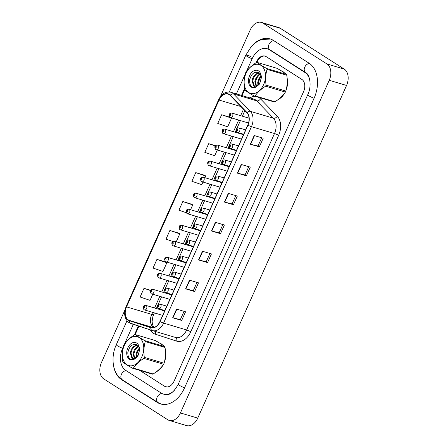 <?xml version="1.0" encoding="UTF-8"?>
<svg xmlns="http://www.w3.org/2000/svg" width="448" height="448" viewBox="0 0 448 448"><rect width="100%" height="100%" fill="white"/><g stroke="black" fill="none" stroke-linecap="round" stroke-linejoin="round"><path stroke-width="0.67" d="M156.324 371.795A15.361 10.438 -73.4 0 0 162.949 365.238A15.361 10.438 -73.4 0 1 156.324 371.795M164.366 362.242A15.361 10.438 -73.4 0 0 165.334 350.263A15.361 10.438 -73.4 0 1 164.366 362.242M162.646 345.05A15.361 10.438 -73.4 0 0 161.118 343.773A15.361 10.438 -73.4 0 0 159.488 342.994A15.361 10.438 -73.4 0 1 161.118 343.773A15.361 10.438 -73.4 0 1 162.646 345.05M278.085 99.596A15.361 10.438 -73.4 0 0 284.71 93.038A15.361 10.438 -73.4 0 1 278.085 99.596M286.126 90.037A15.361 10.438 -73.4 0 0 287.095 78.058A15.361 10.438 -73.4 0 1 286.126 90.037M284.407 72.845A15.361 10.438 -73.4 0 0 282.878 71.568A15.361 10.438 -73.4 0 0 281.249 70.795A15.361 10.438 -73.4 0 1 282.878 71.568A15.361 10.438 -73.4 0 1 284.407 72.845M128.38 319.962A10.242 6.961 106.6 0 1 126.532 306.88L219.05 100.055A10.242 6.961 106.6 0 1 227.965 94.063A10.242 6.961 106.6 0 1 230.16 95.424L246.921 112.806A10.242 6.961 106.6 0 1 247.794 125.082L159.93 321.507A10.242 6.961 106.6 0 1 151.021 327.499A10.242 6.961 106.6 0 1 150.903 327.46L129.483 320.482A10.242 6.961 106.6 0 1 128.38 319.962M128.279 320.191A10.5 7.134 -73.4 0 0 129.41 320.729L150.825 327.706A10.5 7.134 -73.4 0 0 160.082 321.602L247.946 125.177A10.5 7.134 -73.4 0 0 247.05 112.599L230.289 95.211A10.5 7.134 -73.4 0 0 218.904 99.96L126.386 306.785A10.5 7.134 -73.4 0 0 128.279 320.191M204.742 175.319L195.754 172.609L191.873 181.289L201.785 184.666L202.933 182.106M165.922 262.097L156.934 259.386L153.054 268.066L162.966 271.449L166.846 262.769L165.85 262.041M178.864 233.173L169.876 230.462L165.99 239.142L172.906 241.5M191.806 204.243L182.812 201.533L178.931 210.213L186.234 212.705M265.222 56.151A9.604 6.524 -73.4 0 0 257.152 61.846L256.883 62.451M244.703 89.684L242.06 95.586M138.908 326.189L135.122 334.65M241.259 164.461L250.264 167.143L246.378 175.818L237.378 173.141L241.259 164.461M254.201 135.537L263.2 138.214L259.319 146.894L250.314 144.211L254.201 135.537M202.44 251.244L211.445 253.921L207.558 262.601L198.559 259.918L202.44 251.244M189.498 280.168L198.503 282.85L194.622 291.525L185.618 288.848L189.498 280.168M176.562 309.098L185.562 311.774L181.681 320.454L172.682 317.772L176.562 309.098M228.318 193.39L237.322 196.067L233.442 204.747L224.437 202.065L228.318 193.39M215.382 222.314L224.381 224.997L220.5 233.671L211.495 230.994L215.382 222.314M215.466 145.695L208.695 143.679L204.809 152.359L214.721 155.742L217.269 150.052M229.639 117.135L221.631 114.755L217.75 123.435L227.662 126.812L231.543 118.138L231.19 117.88M150.646 290.293L143.993 288.316L140.112 296.996L150.024 300.373L152.751 294.28M220.5 233.671L219.173 232.826M222.874 224.543L219.167 232.837L211.786 231.073A2.559 0.358 -155.9 0 1 211.495 230.994M233.442 204.747L232.109 203.896M235.81 195.619L232.103 203.907L224.728 202.143A2.559 0.358 -155.9 0 1 224.437 202.065M181.681 320.454L180.354 319.603M184.055 311.326L180.348 319.614L172.967 317.85A2.559 0.358 -155.9 0 1 172.682 317.772M194.622 291.525L193.29 290.679M196.991 282.397L193.284 290.69L185.909 288.926A2.559 0.358 -155.9 0 1 185.618 288.848M207.558 262.601L206.231 261.75M209.933 253.473L206.226 261.761L198.85 259.997A2.559 0.358 -155.9 0 1 198.559 259.918M259.319 146.894L257.986 146.042L250.606 144.29A2.559 0.358 -155.9 0 1 250.314 144.211M246.378 175.818L245.05 174.972L237.67 173.219A2.559 0.358 -155.9 0 1 237.378 173.141M182.812 201.533L192.724 204.915L190.568 209.737M192.724 204.915L191.727 204.187M169.876 230.462L179.788 233.845L176.232 241.786M179.788 233.845L178.786 233.117M156.934 259.386L166.846 262.769M143.993 288.316L150.5 290.534M195.754 172.609L205.666 175.991L204.91 177.682M205.666 175.991L204.669 175.263M208.695 143.679L215.264 145.925M221.631 114.755L231.543 118.138M248.752 166.69L245.045 174.983M261.694 137.766L257.981 146.054M139.647 370.345L164.578 386.254A9.604 6.524 -73.4 0 0 165.721 386.775A9.604 6.524 -73.4 0 0 174.076 381.158L303.576 91.661A9.604 6.524 -73.4 0 0 301.84 79.397L266.095 56.588A9.604 6.524 -73.4 0 0 264.947 56.062A9.604 6.524 -73.4 0 0 256.598 61.684L256.15 62.681M244.446 88.85L241.506 95.418M138.359 326.01L134.389 334.88M309.882 80.623A17.282 11.743 -73.4 0 0 304.948 72.458L269.198 49.644A17.282 11.743 -73.4 0 0 267.142 48.703A17.282 11.743 -73.4 0 0 252.106 58.817L246.45 71.462M245.118 74.435L236.41 93.906M133.319 324.363L124.684 343.661M123.357 346.634L122.606 348.314A17.282 11.743 -73.4 0 0 125.726 370.384L161.47 393.198A17.282 11.743 -73.4 0 0 163.531 394.139A17.282 11.743 -73.4 0 0 174.367 390.337M125.054 309.758L101.444 362.55A12.802 8.697 -73.4 0 0 103.751 378.896L167.759 419.742A12.802 8.697 -73.4 0 0 169.282 420.442A12.802 8.697 -73.4 0 0 180.421 412.95L329.23 80.293A12.802 8.697 -73.4 0 0 326.917 63.941L262.909 23.1A12.802 8.697 -73.4 0 0 261.386 22.4A12.802 8.697 -73.4 0 0 250.247 29.893L220.366 96.695M169.282 420.442L186.614 425.6A12.802 8.697 -73.4 0 0 197.753 418.107L346.556 85.45A12.802 8.697 -73.4 0 0 344.249 69.104L280.241 28.258A12.802 8.697 -73.4 0 0 278.718 27.558L261.386 22.4M113.534 365.579A27.524 18.698 -73.4 0 0 121.582 379.641L157.332 402.455A27.524 18.698 -73.4 0 0 160.608 403.956A27.524 18.698 -73.4 0 0 184.554 387.845L314.054 98.347A27.524 18.698 -73.4 0 0 309.086 63.202L273.342 40.387A27.524 18.698 -73.4 0 0 270.066 38.886A27.524 18.698 -73.4 0 0 252.067 45.724M141.87 356.77A15.042 10.22 -73.4 0 0 139.154 337.562A15.042 10.22 -73.4 0 0 124.275 345.542A15.042 10.22 -73.4 0 0 126.991 364.75A15.042 10.22 -73.4 0 0 141.87 356.77M143.853 358.383C139.289 361.284 135.8 364.521 133.386 368.099A17.282 11.743 -73.4 0 1 132.586 368.245L152.37 374.136A17.282 11.743 -73.4 0 0 153.171 373.99C157.741 371.09 161.23 367.853 163.643 364.274L143.853 358.383A17.282 11.743 -73.4 0 0 144.088 357.879A17.282 11.743 -73.4 0 0 144.312 357.364L164.102 363.25C165.502 358.333 165.816 353.069 165.043 347.458A17.282 11.743 -73.4 0 0 164.696 346.578C162.618 344.882 159.443 342.86 155.17 340.502L135.38 334.611C137.474 336.319 140.65 338.346 144.911 340.693L164.696 346.578M165.043 347.458L145.253 341.566C143.853 346.489 143.539 351.753 144.312 357.364M145.253 341.566A17.282 11.743 -73.4 0 0 144.911 340.693M135.38 334.611A17.282 11.743 -73.4 0 0 134.579 334.757C129.987 337.686 126.498 340.922 124.113 344.473A17.282 11.743 -73.4 0 0 123.878 344.977A17.282 11.743 -73.4 0 0 123.654 345.492C122.248 350.454 121.934 355.718 122.713 361.284A17.282 11.743 -73.4 0 0 123.054 362.163C125.149 363.871 128.324 365.898 132.586 368.245M163.643 364.274A17.282 11.743 -73.4 0 0 163.878 363.765A17.282 11.743 -73.4 0 0 164.102 363.25M139.233 348.18L137.11 350.902L135.968 354.502L136.181 357.745M139.362 348.958L137.827 351.114L136.679 354.715L136.724 357.23M138.382 346.097L136.545 347.183L134.254 350.05L133.106 353.651L134.327 358.73M138.628 346.511L137.256 347.396L134.966 350.263L133.823 353.864L134.753 358.602M137.25 344.938L133.683 346.332L131.393 349.199L130.25 352.8L131.998 358.333L132.787 358.708L136.707 357.246L138.522 354.234L139.423 349.854L138.611 345.352A8.943 6.076 -73.4 0 0 130.418 344.165A8.943 6.076 -73.4 0 0 127.098 355.818A8.943 6.076 -73.4 0 0 134.753 358.91L137.906 356.115L139.838 349.098L138.611 345.352M137.553 345.162L134.4 346.545L132.11 349.412L130.962 353.013L132.714 358.546L133.151 358.786M139.418 350.011A7.314 4.973 -73.4 0 0 136.898 344.725C132.294 343.526 129.27 346.186 127.814 352.699C127.971 358.742 130.284 360.814 134.753 358.91M133.386 368.099L153.171 373.99M128.268 350.47L127.859 352.313M263.631 84.571A15.042 10.22 -73.4 0 0 260.915 65.358A15.042 10.22 -73.4 0 0 246.036 73.343A15.042 10.22 -73.4 0 0 248.752 92.551A15.042 10.22 -73.4 0 0 263.631 84.571M265.619 86.184C261.05 89.085 257.561 92.322 255.147 95.894A17.282 11.743 -73.4 0 1 254.346 96.04L274.131 101.931A17.282 11.743 -73.4 0 0 274.938 101.786C279.502 98.885 282.99 95.648 285.404 92.075L265.619 86.184A17.282 11.743 -73.4 0 0 265.849 85.674A17.282 11.743 -73.4 0 0 266.073 85.159L285.863 91.05C287.263 86.134 287.577 80.87 286.804 75.258A17.282 11.743 -73.4 0 0 286.457 74.379C284.379 72.682 281.204 70.655 276.931 68.298L257.141 62.412C259.235 64.12 262.41 66.142 266.672 68.488L286.457 74.379M286.804 75.258L267.014 69.367C265.614 74.284 265.3 79.548 266.073 85.159M267.014 69.367A17.282 11.743 -73.4 0 0 266.672 68.488M257.141 62.412A17.282 11.743 -73.4 0 0 256.34 62.558C251.748 65.481 248.259 68.718 245.874 72.268A17.282 11.743 -73.4 0 0 245.638 72.778A17.282 11.743 -73.4 0 0 245.414 73.293C244.009 78.254 243.695 83.518 244.474 89.085A17.282 11.743 -73.4 0 0 244.815 89.964C246.91 91.672 250.09 93.699 254.346 96.04M285.404 92.075A17.282 11.743 -73.4 0 0 285.639 91.566A17.282 11.743 -73.4 0 0 285.863 91.05M260.994 75.975L258.871 78.702L257.729 82.303L257.942 85.546M261.122 76.754L259.588 78.915L258.44 82.516L258.485 85.03M260.142 73.898L258.306 74.978L256.015 77.851L254.867 81.452L256.088 86.531M260.389 74.306L259.017 75.191L256.726 78.064L255.584 81.665L256.519 86.397M259.017 72.733L255.444 74.127L253.154 77L252.011 80.601L253.758 86.128L254.548 86.503L258.468 85.047L260.282 82.034L261.184 77.655L260.378 73.153A8.943 6.076 -73.4 0 0 252.179 71.966A8.943 6.076 -73.4 0 0 248.858 83.614A8.943 6.076 -73.4 0 0 256.514 86.71L259.666 83.91L261.598 76.899L260.378 73.153M259.314 72.962L256.161 74.34L253.87 77.213L252.728 80.814L254.475 86.341L254.912 86.587M261.178 77.812A7.314 4.973 -73.4 0 0 258.658 72.526C254.055 71.327 251.031 73.987 249.575 80.5C249.738 86.542 252.045 88.614 256.514 86.71M255.147 95.894L274.938 101.786M250.034 78.271L249.626 80.108M126.532 306.88L151.743 314.384A10.242 6.961 -73.4 0 0 153.591 327.466A10.242 6.961 -73.4 0 0 153.703 327.533M249.9 97.922A16.005 10.875 106.6 0 1 255.69 96.443M258.367 97.238A16.005 10.875 106.6 0 1 258.966 97.586A16.005 10.875 106.6 0 1 260.495 98.846L277.256 116.228A16.005 10.875 106.6 0 1 278.622 135.408L190.758 331.828A16.005 10.875 106.6 0 1 176.652 341.135L155.232 334.158A16.005 10.875 106.6 0 1 150.41 329.935M230.289 95.211A3.203 2.19 -44 0 1 233.598 93.957L256.648 100.817A12.802 8.697 -73.4 0 0 255.422 99.809A12.802 8.697 -73.4 0 0 253.898 99.109L230.854 92.249A12.802 8.697 106.6 0 1 233.598 93.957L250.365 111.339A12.802 8.697 106.6 0 1 251.451 126.683L163.587 323.103A3.203 0.448 -155.9 0 1 160.082 321.602M152.219 330.523L130.889 323.574A3.203 2.346 -72 0 1 130.844 323.557A3.203 2.346 -72 0 1 129.41 320.729M247.946 125.177A3.203 0.448 24.1 0 0 251.451 126.683L274.495 133.543A12.802 8.697 -73.4 0 0 273.409 118.199L256.648 100.817A3.203 2.19 136 0 0 260.495 98.846M247.05 112.599A3.203 2.19 -44 0 1 250.365 111.339L273.409 118.199A3.203 2.19 136 0 0 277.256 116.228M175.353 337.411A12.802 8.697 -73.4 0 0 175.498 337.456A12.802 8.697 -73.4 0 0 186.637 329.963L163.587 323.103A12.802 8.697 106.6 0 1 152.449 330.596A12.802 8.697 106.6 0 1 152.303 330.551A3.203 2.346 -72 0 1 152.264 330.54A3.203 2.346 -72 0 1 150.825 327.706M218.904 99.96A3.203 0.448 -155.9 0 1 218.663 99.63L126.146 306.46A3.203 0.448 24.1 0 0 126.386 306.785M190.758 331.828A3.203 0.448 -155.9 0 0 186.637 329.963L274.495 133.543A3.203 0.448 -155.9 0 1 278.622 135.408M176.652 341.135A3.203 2.346 108 0 0 175.431 337.434M155.232 334.158A3.203 2.346 108 0 0 155.053 331.369M219.05 100.055L240.895 106.557M243.499 109.262L240.626 115.679M238.65 120.098L233.458 131.706M231.482 136.125L226.29 147.728M224.314 152.152L219.122 163.755M217.146 168.174L211.954 179.782M209.978 184.201L204.786 195.81M202.804 200.228L197.613 211.831M195.636 216.255L190.445 227.858M188.468 232.277L183.277 243.886M181.3 248.304L176.109 259.907M174.132 264.331L168.941 275.934M166.964 280.353L161.773 291.962M159.796 296.38L154.605 307.983M152.628 312.407L151.743 314.384A5.762 0.806 -155.9 0 0 153.63 314.586L152.846 316.702L152.113 321.446L152.432 324.43L153.938 327.471M129.483 320.482L153.395 327.6M215.667 222.398L211.786 231.073M202.726 251.328L198.85 259.997M189.79 280.252L185.909 288.926M176.848 309.182L172.967 317.85M228.609 193.474L224.728 202.143M241.545 164.545L237.67 173.219M254.486 135.621L250.606 144.29M164.64 310.974L145.863 305.385A2.402 1.63 106.6 0 1 146.149 305.514A2.402 1.63 106.6 0 1 146.67 308.37A2.402 1.63 106.6 0 1 144.491 309.982A2.402 1.63 106.6 0 1 144.206 309.854M143.73 308.073A0.801 0.543 -73.4 0 0 144.374 306.622A0.801 0.543 -73.4 0 0 143.73 308.073M166.796 306.152L160.076 304.153A2.402 1.63 106.6 0 1 160.362 304.287A2.402 1.63 106.6 0 1 160.882 307.138A2.402 1.63 106.6 0 1 158.71 308.756A2.402 1.63 106.6 0 1 158.424 308.622M158.592 305.396A0.801 0.543 -73.4 0 0 157.942 306.841A0.801 0.543 -73.4 0 0 158.592 305.396M229.348 91.963L245.784 55.216A5.118 0.717 24.1 0 0 246.859 56.235A5.118 0.717 24.1 0 0 252.123 58.766M273.778 40.667A5.118 3.69 122.5 0 0 269.018 44.346A5.118 3.69 122.5 0 0 269.864 49.734L305.614 72.548C309.574 74.183 312.217 85.607 307.737 94.746L178.237 384.244C173.886 392.246 169.434 395.679 164.881 394.542M309.506 63.482A5.118 3.69 122.5 0 0 304.763 67.155A5.118 3.69 122.5 0 0 305.614 72.548M314.076 98.297A5.118 0.717 -155.9 0 1 307.737 94.746M184.576 387.8A5.118 0.717 -155.9 0 1 178.237 384.244M161.252 404.13L157.998 402.545A5.118 3.69 -57.5 0 1 157.153 397.152A5.118 3.69 -57.5 0 1 161.941 393.478M157.998 402.545L122.248 379.73A5.118 3.69 -57.5 0 1 121.402 374.343A5.118 3.69 -57.5 0 1 126.162 370.664M122.248 379.73C112.56 373.783 110.393 357.437 116.284 344.719A5.118 0.717 24.1 0 0 117.359 345.733A5.118 0.717 24.1 0 0 122.629 348.27M280.241 28.258L262.909 23.1M344.249 69.104L326.917 63.941M346.556 85.45L329.23 80.293M197.753 418.107L180.421 412.95M257.152 61.846L256.598 61.684M166.83 386.926L164.578 386.254M251.065 56.47L246.114 54.998M158.329 402.752L157.332 402.455M122.567 379.938L121.582 379.641M270.183 49.935L269.198 49.644M305.894 72.738L304.948 72.458M171.808 294.946L153.031 289.358A2.402 1.63 106.6 0 1 153.317 289.486A2.402 1.63 106.6 0 1 153.838 292.342A2.402 1.63 106.6 0 1 151.659 293.961A2.402 1.63 106.6 0 1 151.374 293.826M150.898 292.046A0.801 0.543 -73.4 0 0 151.542 290.601A0.801 0.543 -73.4 0 0 150.898 292.046M178.976 278.919L160.199 273.33A2.402 1.63 106.6 0 1 160.485 273.465A2.402 1.63 106.6 0 1 161.006 276.315A2.402 1.63 106.6 0 1 158.827 277.934A2.402 1.63 106.6 0 1 158.542 277.799M158.066 276.018A0.801 0.543 -73.4 0 0 158.71 274.574A0.801 0.543 -73.4 0 0 158.066 276.018M186.144 262.898L167.367 257.309A2.402 1.63 106.6 0 1 167.653 257.438A2.402 1.63 106.6 0 1 168.174 260.288A2.402 1.63 106.6 0 1 165.995 261.906A2.402 1.63 106.6 0 1 165.71 261.778M165.234 259.997A0.801 0.543 -73.4 0 0 165.883 258.546A0.801 0.543 -73.4 0 0 165.234 259.997M193.318 246.87L174.535 241.282A2.402 1.63 106.6 0 1 174.821 241.41A2.402 1.63 106.6 0 1 175.342 244.266A2.402 1.63 106.6 0 1 173.169 245.885A2.402 1.63 106.6 0 1 172.883 245.75M172.402 243.97A0.801 0.543 -73.4 0 0 173.051 242.525A0.801 0.543 -73.4 0 0 172.402 243.97M173.964 290.13L167.244 288.126A2.402 1.63 106.6 0 1 167.53 288.26A2.402 1.63 106.6 0 1 168.05 291.11A2.402 1.63 106.6 0 1 165.878 292.729A2.402 1.63 106.6 0 1 165.592 292.6M165.76 289.369A0.801 0.543 -73.4 0 0 165.11 290.819A0.801 0.543 -73.4 0 0 165.76 289.369M181.132 274.103L174.412 272.104A2.402 1.63 106.6 0 1 174.698 272.233A2.402 1.63 106.6 0 1 175.218 275.089A2.402 1.63 106.6 0 1 173.046 276.702A2.402 1.63 106.6 0 1 172.76 276.573M172.928 273.347A0.801 0.543 -73.4 0 0 172.278 274.792A0.801 0.543 -73.4 0 0 172.928 273.347M188.3 258.076L181.58 256.077A2.402 1.63 106.6 0 1 181.866 256.206A2.402 1.63 106.6 0 1 182.386 259.062A2.402 1.63 106.6 0 1 180.214 260.68A2.402 1.63 106.6 0 1 179.928 260.546M180.096 257.32A0.801 0.543 -73.4 0 0 179.446 258.765A0.801 0.543 -73.4 0 0 180.096 257.32M200.486 230.843L181.703 225.254A2.402 1.63 106.6 0 1 181.989 225.389A2.402 1.63 106.6 0 1 182.51 228.239A2.402 1.63 106.6 0 1 180.337 229.858A2.402 1.63 106.6 0 1 180.051 229.723M179.57 227.942A0.801 0.543 -73.4 0 0 180.219 226.498A0.801 0.543 -73.4 0 0 179.57 227.942M207.654 214.822L188.871 209.233A2.402 1.63 106.6 0 1 189.157 209.362A2.402 1.63 106.6 0 1 189.678 212.212A2.402 1.63 106.6 0 1 187.505 213.83A2.402 1.63 106.6 0 1 187.219 213.702M186.738 211.921A0.801 0.543 -73.4 0 0 187.387 210.47A0.801 0.543 -73.4 0 0 186.738 211.921M214.822 198.794L196.039 193.206A2.402 1.63 106.6 0 1 196.325 193.334A2.402 1.63 106.6 0 1 196.846 196.19A2.402 1.63 106.6 0 1 194.673 197.803A2.402 1.63 106.6 0 1 194.387 197.674M193.906 195.894A0.801 0.543 -73.4 0 0 194.555 194.449A0.801 0.543 -73.4 0 0 193.906 195.894M195.468 242.054L188.754 240.05A2.402 1.63 106.6 0 1 189.039 240.184A2.402 1.63 106.6 0 1 189.554 243.034A2.402 1.63 106.6 0 1 187.382 244.653A2.402 1.63 106.6 0 1 187.096 244.524M187.264 241.293A0.801 0.543 -73.4 0 0 186.62 242.738A0.801 0.543 -73.4 0 0 187.264 241.293M202.642 226.027L195.922 224.028A2.402 1.63 106.6 0 1 196.207 224.157A2.402 1.63 106.6 0 1 196.722 227.013A2.402 1.63 106.6 0 1 194.55 228.626A2.402 1.63 106.6 0 1 194.264 228.497M194.432 225.271A0.801 0.543 -73.4 0 0 193.788 226.716A0.801 0.543 -73.4 0 0 194.432 225.271M209.81 210L203.09 208.001A2.402 1.63 106.6 0 1 203.375 208.13A2.402 1.63 106.6 0 1 203.896 210.986A2.402 1.63 106.6 0 1 201.718 212.604A2.402 1.63 106.6 0 1 201.432 212.47M201.6 209.244A0.801 0.543 -73.4 0 0 200.956 210.689A0.801 0.543 -73.4 0 0 201.6 209.244M221.99 182.767L203.213 177.178A2.402 1.63 106.6 0 1 203.498 177.313A2.402 1.63 106.6 0 1 204.014 180.163A2.402 1.63 106.6 0 1 201.841 181.782A2.402 1.63 106.6 0 1 201.555 181.647M201.079 179.866A0.801 0.543 -73.4 0 0 201.723 178.422A0.801 0.543 -73.4 0 0 201.079 179.866M229.158 166.746L210.381 161.151A2.402 1.63 106.6 0 1 210.666 161.286A2.402 1.63 106.6 0 1 211.182 164.136A2.402 1.63 106.6 0 1 209.009 165.754A2.402 1.63 106.6 0 1 208.723 165.626M208.247 163.845A0.801 0.543 -73.4 0 0 208.891 162.394A0.801 0.543 -73.4 0 0 208.247 163.845M236.326 150.718L217.549 145.13A2.402 1.63 106.6 0 1 217.834 145.258A2.402 1.63 106.6 0 1 218.355 148.114A2.402 1.63 106.6 0 1 216.177 149.727A2.402 1.63 106.6 0 1 215.891 149.598M215.415 147.818A0.801 0.543 -73.4 0 0 216.059 146.373A0.801 0.543 -73.4 0 0 215.415 147.818M243.494 134.691L224.717 129.102A2.402 1.63 106.6 0 1 225.002 129.231A2.402 1.63 106.6 0 1 225.523 132.087A2.402 1.63 106.6 0 1 223.345 133.706A2.402 1.63 106.6 0 1 223.059 133.571M222.583 131.79A0.801 0.543 -73.4 0 0 223.227 130.346A0.801 0.543 -73.4 0 0 222.583 131.79M249.049 118.188L231.885 113.075A2.402 1.63 106.6 0 1 232.17 113.21A2.402 1.63 106.6 0 1 232.691 116.06A2.402 1.63 106.6 0 1 230.513 117.678A2.402 1.63 106.6 0 1 230.227 117.55M229.751 115.769A0.801 0.543 -73.4 0 0 230.395 114.318A0.801 0.543 -73.4 0 0 229.751 115.769M216.978 193.973L210.258 191.974A2.402 1.63 106.6 0 1 210.543 192.108A2.402 1.63 106.6 0 1 211.064 194.958A2.402 1.63 106.6 0 1 208.886 196.577A2.402 1.63 106.6 0 1 208.6 196.448M208.768 193.217A0.801 0.543 -73.4 0 0 208.124 194.662A0.801 0.543 -73.4 0 0 208.768 193.217M224.146 177.951L217.426 175.952A2.402 1.63 106.6 0 1 217.711 176.081A2.402 1.63 106.6 0 1 218.232 178.931A2.402 1.63 106.6 0 1 216.054 180.55A2.402 1.63 106.6 0 1 215.768 180.421M215.936 177.19A0.801 0.543 -73.4 0 0 215.292 178.64A0.801 0.543 -73.4 0 0 215.936 177.19M231.314 161.924L224.594 159.925A2.402 1.63 106.6 0 1 224.879 160.054A2.402 1.63 106.6 0 1 225.4 162.91A2.402 1.63 106.6 0 1 223.222 164.528A2.402 1.63 106.6 0 1 222.936 164.394M223.11 161.168A0.801 0.543 -73.4 0 0 222.46 162.613A0.801 0.543 -73.4 0 0 223.11 161.168M238.482 145.897L231.762 143.898A2.402 1.63 106.6 0 1 232.047 144.032A2.402 1.63 106.6 0 1 232.568 146.882A2.402 1.63 106.6 0 1 230.395 148.501A2.402 1.63 106.6 0 1 230.11 148.366M230.278 145.141A0.801 0.543 -73.4 0 0 229.628 146.586A0.801 0.543 -73.4 0 0 230.278 145.141M245.65 129.875L238.93 127.876A2.402 1.63 106.6 0 1 239.215 128.005A2.402 1.63 106.6 0 1 239.736 130.855A2.402 1.63 106.6 0 1 237.563 132.474A2.402 1.63 106.6 0 1 237.278 132.345M237.446 129.114A0.801 0.543 -73.4 0 0 236.796 130.564A0.801 0.543 -73.4 0 0 237.446 129.114M126.146 306.46C123.48 313.488 124.46 318.914 129.08 322.722L152.264 330.54L175.498 337.456M230.854 92.249C225.691 91.258 221.631 93.722 218.663 99.63M244.849 110.662L242.374 116.2M240.397 120.618L236.936 128.363M236.079 130.278L235.206 132.227M233.229 136.646L229.762 144.39M228.911 146.3L228.038 148.249M226.061 152.673L222.594 160.412M221.743 162.327L220.87 164.276M218.893 168.694L215.426 176.439M214.57 178.354L213.702 180.303M211.725 184.722L208.258 192.466M207.402 194.376L206.534 196.325M204.557 200.749L201.09 208.488M200.234 210.403L199.366 212.352M197.383 216.77L193.922 224.515M193.066 226.43L192.192 228.379M190.215 232.798L186.754 240.542M185.898 242.452L185.024 244.401M183.047 248.825L179.586 256.57M178.73 258.479L177.856 260.428M175.879 264.846L172.418 272.591M171.562 274.506L170.688 276.455M168.711 280.874L165.25 288.618M164.394 290.528L163.52 292.482M161.543 296.901L158.077 304.646M157.226 306.555L156.352 308.504M154.375 312.928L153.63 314.586M162.663 315.392L143.993 309.753C142.436 306.975 143.063 305.514 145.863 305.385M160.076 304.153C157.276 304.287 156.654 305.743 158.206 308.526L164.819 310.576M116.284 344.719L126.986 320.802M270.698 39.094L262.046 39.368L258.681 40.718L255.091 42.997L251.222 46.648L245.784 55.216M268.492 49.106L269.864 49.734M169.831 299.365L151.161 293.731C149.61 290.948 150.231 289.492 153.031 289.358M176.999 283.343L158.329 277.704C156.778 274.921 157.399 273.465 160.199 273.33M184.167 267.316L165.497 261.677C163.946 258.899 164.567 257.438 167.367 257.309M191.335 251.289L172.665 245.655C171.114 242.872 171.735 241.416 174.535 241.282M167.244 288.126C164.444 288.26 163.822 289.722 165.379 292.499L171.987 294.549M174.412 272.104C171.612 272.238 170.99 273.694 172.547 276.478L179.155 278.522M181.58 256.077C178.78 256.211 178.158 257.667 179.715 260.45L186.323 262.5M198.509 235.267L179.833 229.628C178.282 226.845 178.903 225.389 181.703 225.254M205.677 219.24L187.006 213.601C185.45 210.823 186.071 209.362 188.871 209.233M212.845 203.213L194.174 197.579C192.618 194.796 193.239 193.34 196.039 193.206M188.754 240.05C185.948 240.184 185.326 241.64 186.883 244.423L193.491 246.473M195.922 224.028C193.122 224.162 192.494 225.618 194.051 228.402L200.659 230.446M203.09 208.001C200.29 208.135 199.662 209.591 201.219 212.374L207.833 214.418M220.013 187.191L201.342 181.552C199.786 178.769 200.407 177.313 203.213 177.178M227.181 171.164L208.51 165.525C206.954 162.747 207.581 161.286 210.381 161.151M234.349 155.137L215.678 149.503C214.122 146.72 214.749 145.264 217.549 145.13M241.517 139.115L222.846 133.476C221.295 130.693 221.917 129.237 224.717 129.102M248.534 123.043L230.014 117.449C228.463 114.671 229.085 113.21 231.885 113.075M210.258 191.974C207.458 192.108 206.836 193.564 208.387 196.347L215.001 198.397M217.426 175.952C214.626 176.081 214.004 177.542 215.555 180.32L222.169 182.37M224.594 159.925C221.794 160.059 221.172 161.515 222.723 164.298L229.337 166.342M231.762 143.898C228.962 144.032 228.34 145.488 229.891 148.271L236.505 150.321M238.93 127.876C236.13 128.005 235.508 129.466 237.059 132.244L243.673 134.294"/></g></svg>
